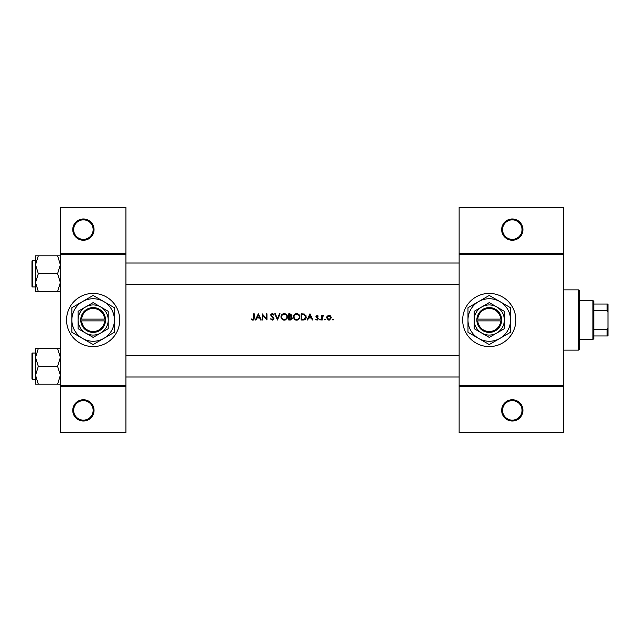 <?xml version="1.0" encoding="UTF-8"?>
<svg xmlns="http://www.w3.org/2000/svg" width="640" height="640" viewBox="0 0 640 640"><rect width="100%" height="100%" fill="white"/><g stroke="black" fill="none" stroke-linecap="round" stroke-linejoin="round"><path stroke-width="0.96" d="M94.032 410.384A10.632 10.632 0 0 1 83.4 421.024A10.632 10.632 0 0 1 72.76 410.384A10.632 10.632 0 0 1 83.4 399.752A10.632 10.632 0 0 1 94.032 410.384M73.648 410.384A9.744 9.744 0 0 0 83.4 420.136A9.744 9.744 0 0 0 93.144 410.384A9.744 9.744 0 0 0 83.4 400.64A9.744 9.744 0 0 0 73.648 410.384M94.032 229.616A10.632 10.632 0 0 1 83.4 240.248A10.632 10.632 0 0 1 72.76 229.616A10.632 10.632 0 0 1 83.4 218.976A10.632 10.632 0 0 1 94.032 229.616M73.648 229.616A9.744 9.744 0 0 0 83.4 239.36A9.744 9.744 0 0 0 93.144 229.616A9.744 9.744 0 0 0 83.4 219.864A9.744 9.744 0 0 0 73.648 229.616M522.928 410.384A10.632 10.632 0 0 1 512.296 421.024A10.632 10.632 0 0 1 501.664 410.384A10.632 10.632 0 0 1 512.296 399.752A10.632 10.632 0 0 1 522.928 410.384M502.552 410.384A9.744 9.744 0 0 0 512.296 420.136A9.744 9.744 0 0 0 522.04 410.384A9.744 9.744 0 0 0 512.296 400.64A9.744 9.744 0 0 0 502.552 410.384M522.928 229.616A10.632 10.632 0 0 1 512.296 240.248A10.632 10.632 0 0 1 501.664 229.616A10.632 10.632 0 0 1 512.296 218.976A10.632 10.632 0 0 1 522.928 229.616M502.552 229.616A9.744 9.744 0 0 0 512.296 239.36A9.744 9.744 0 0 0 522.04 229.616A9.744 9.744 0 0 0 512.296 219.864A9.744 9.744 0 0 0 502.552 229.616M66.56 320A26.584 26.584 0 0 0 93.144 346.584A26.584 26.584 0 0 0 119.728 320A26.584 26.584 0 0 0 93.144 293.416A26.584 26.584 0 0 0 66.56 320M462.672 320A26.584 26.584 0 0 0 489.256 346.584A26.584 26.584 0 0 0 515.84 320A26.584 26.584 0 0 0 489.256 293.416A26.584 26.584 0 0 0 462.672 320M253.656 319.904L252.792 320.16L251.296 319.44L253.496 320L254.24 317.984L254.24 313.8L253.68 313.8L253.68 317.92L252.824 319.52L251.624 318.968L251.296 319.44L251.624 318.968L252.824 319.52L253.68 317.92M258.296 313.8L255.352 320L255.96 320L256.904 318.008L259.712 318.008L260.632 320L261.232 320L258.296 313.8M262.192 313.8L262.192 320L262.744 320L262.744 315.128L266.96 320L266.96 313.8L266.408 313.8L266.408 318.68L262.192 313.8M270.304 318.8L272.184 320.16L272.952 320L273.96 318.48L271.256 315.056L272.168 314.272L273.376 315.072L273.88 314.688L272.224 313.64L270.696 315.088L273.4 318.472L272.184 319.52L271.072 318.872M274.752 313.8L277.456 320L280.08 313.8L279.488 313.8L277.416 318.688L275.352 313.8L274.752 313.8M280.96 316.928L283.168 320L284.232 320.16L285.272 320L287.48 316.896C287.304 314.888 286.2 313.8 284.176 313.64C282.2 313.84 281.128 314.936 280.96 316.928L281.016 316.288M288.752 313.8L288.752 320L290.432 320L292.408 318.24L291.216 316.656L291.936 315.336L289.96 313.8L288.752 313.8M293.368 316.928L295.576 320L296.632 320.16L297.68 320L299.888 316.896C299.712 314.888 298.608 313.8 296.584 313.64C294.608 313.84 293.536 314.936 293.368 316.928M301.16 313.8L301.16 320L303.08 320C305.072 319.984 306.128 318.976 306.248 316.976L304.376 314.024L301.16 313.8M309.984 313.8L307.04 320L307.648 320L308.592 318.008L311.408 318.008L312.32 320L312.928 320L309.984 313.8M317.008 320.08L315.712 319.464L317.488 320L318.336 318.768L316.504 316.552L317.096 315.944L317.88 316.424L318.256 316.032L317.096 315.384L315.952 316.576L317.776 318.792L316.976 319.52L316.08 319.048L315.712 319.464L316.08 319.048L316.976 319.52L317.776 318.792L316.16 317.272M319.528 319.56L320.048 320.08L320.56 319.56L320.048 319.048L319.528 319.56L320.048 319.048L320.56 319.56L320.048 320.08L319.528 319.56M321.672 315.464L321.672 320L322.232 320L322.328 316.92L323.824 315.544L322.232 316.136L322.232 315.464L321.672 315.464M324.456 319.56L324.976 320.08L325.496 319.56L324.976 319.048L324.456 319.56L324.976 319.048L325.496 319.56L324.976 320.08L324.456 319.56M326.608 317.744L328.296 320L328.952 320.08L329.608 320L331.296 317.744L330.68 316.136L328.952 315.384L327.224 316.136L326.608 317.744L326.76 316.88M332.488 319.56L333.008 320.08L333.528 319.56L333.008 319.048L332.488 319.56L333.008 319.048L333.528 319.56L333.008 320.08L332.488 319.56L333.008 320.08M125.936 386.464L60.36 386.464L60.36 385.576L125.936 385.576L125.936 432.544L60.36 432.544L60.36 386.464M563.696 254.424L459.128 254.424L459.128 253.536L563.696 253.536L563.696 386.464L459.128 386.464L459.128 385.576L563.696 385.576M60.36 253.536L125.936 253.536L125.936 207.456L60.36 207.456L60.36 385.576M125.936 253.536L125.936 385.576M125.936 254.424L60.36 254.424M459.128 254.424L459.128 385.576M563.696 386.464L563.696 432.544L459.128 432.544L459.128 386.464M459.128 253.536L459.128 207.456L563.696 207.456L563.696 253.536M254.24 317.984L253.928 319.64M308.896 317.376L310.016 315.008L311.112 317.376L308.896 317.376L311.112 317.376M318.256 316.032L317.44 315.44M317.096 315.944L316.504 316.552L317.096 315.944L317.88 316.424L317.096 315.944L316.664 316.968L318.336 318.768M317.304 317.432L318.128 318.072M317.624 318.36L316.936 317.896M315.952 316.576L316.024 316.12M320.048 319.048L320.56 319.56L320.048 319.048M322.232 316.136L323.336 315.384L322.232 316.136M323.52 316.024L323.056 315.968M323.232 315.944L322.296 317.12M322.408 316.672L322.232 318.48M333.008 319.048L333.528 319.56M329.904 315.576L330.32 315.808M329.96 319.88L329.288 320.064M330.712 318.096L328.952 319.52L327.16 317.752L328.952 315.944L330.744 317.752L330.216 316.48L328.952 315.944L327.496 316.696M328.6 319.496L329.304 319.496M327.296 317.064L327.192 318.104M324.976 319.048L325.496 319.56M305.8 315.192L306.008 315.616M306.208 317.536L306.04 318.208M305.904 318.52L305.632 318.96M304.456 319.824L303.728 319.968M303.784 319.296L305.688 316.976L304.056 314.608L305.688 316.976L304.2 319.208L301.712 319.36L301.712 314.432L303.616 314.512M302.968 314.456L302.152 314.432M301.712 319.36L303.32 319.336M293.728 315.384L295.064 314.016M295.84 313.72L296.264 313.656M296.584 313.64C298.608 313.8 299.704 314.88 299.888 316.896L299.552 318.376M299.392 318.648L297.168 320.12M294.584 319.456L293.4 317.432M299.28 317.416L299.328 316.896C299.168 318.528 298.264 319.4 296.616 319.52C294.992 319.4 294.088 318.528 293.92 316.92C294.08 315.304 294.976 314.424 296.616 314.272C298.256 314.408 299.16 315.28 299.328 316.896C299.16 315.28 298.256 314.408 296.616 314.272L296.088 314.328M296.096 319.48L297.136 319.48M299.064 318.064L299.24 317.608M294.376 315.432L293.92 316.92L294.376 318.384M295.92 314.36L295.456 314.528M291.936 315.336L291.216 316.656M290.984 316.136L291.376 315.344L289.312 316.424L289.312 314.432L291.304 314.984M289.312 316.424L290.12 316.408M291.248 319.176L291.856 318.24L290.84 317.128L291.856 318.24L289.312 319.36L289.312 317.056L290.84 317.128L289.68 317.056M291.856 318.24L291.744 317.768M289.312 319.36L290.56 319.344M281.328 315.384L282.664 314.016M283.432 313.72L283.856 313.656M284.176 313.64C286.2 313.8 287.296 314.88 287.48 316.896L287.144 318.376M286.984 318.648L284.76 320.12M282.176 319.456L280.992 317.432M286.872 317.416L286.92 316.896C286.76 318.528 285.856 319.4 284.208 319.52C282.584 319.4 281.688 318.528 281.512 316.92C281.672 315.304 282.568 314.424 284.208 314.272C285.848 314.408 286.752 315.28 286.92 316.896C286.752 315.28 285.848 314.408 284.208 314.272L283.68 314.328M283.688 319.48L284.728 319.48M286.656 318.064L286.832 317.608M281.968 315.432L281.512 316.92L281.968 318.384M273.376 318.696L270.696 315.088M273.4 318.472L273.184 317.864M270.728 314.792L271.936 313.664M272.224 313.64L273.152 313.92M273.192 313.944L273.72 314.48M272.352 314.288L273.24 314.896M272.168 314.272L271.256 315.056L272.496 316.48L271.664 315.864M272.976 316.84L273.472 317.32M273.632 317.52L273.92 318.16M273.888 318.96L273.096 319.92M257.2 317.376L258.328 315.008L259.424 317.376L257.2 317.376L259.424 317.376M578.76 289.872L579.64 290.76L579.64 349.24L578.76 350.128L578.76 289.872L563.696 289.872M578.76 350.128L563.696 350.128M459.128 355.712L125.936 355.712M459.128 376.976L125.936 376.976M35.544 357.432L35.544 375.264L38.304 366.344L35.544 357.432L38.304 348.512L35.544 348.512L35.544 357.432M32.528 379.64L32 379.104L32 353.584L32.528 353.056L32.528 379.64L35.544 379.64L35.544 384.184L38.304 384.184L35.544 375.264L35.544 384.184M60.36 348.512L57.6 348.512L60.36 357.432L57.6 366.344L38.304 366.344M57.6 348.512L38.304 348.512M57.6 366.344L60.36 375.264L57.6 384.184L38.304 384.184M57.6 384.184L60.36 384.184M125.936 284.288L459.128 284.288M125.936 263.024L459.128 263.024M60.36 255.816L57.6 255.816L60.36 264.736L57.6 273.656L60.36 282.568L57.6 291.488L38.304 291.488L35.544 282.568L38.304 273.656L35.544 264.736L38.304 255.816L35.544 255.816L35.544 291.488L38.304 291.488M32 286.416L32 260.896L32.528 260.36L32.528 286.944L32 286.416M57.6 255.816L38.304 255.816M57.6 273.656L38.304 273.656M57.6 291.488L60.36 291.488M32.528 286.944L35.544 286.944L35.544 291.488M592.936 300.504L593.824 301.392L593.824 338.608L592.936 339.496L592.936 300.504L579.64 300.504M593.824 304.048L608 304.048L608 335.952L607.112 335.952L607.112 329.584L608 327.728M593.824 329.584L607.112 329.584M608 312.272L607.112 310.416L607.112 304.048M593.824 310.416L607.112 310.416M593.824 335.952L607.112 335.952M477.768 320.888L501.664 320.888L501.632 319.112A12.408 12.408 0 0 0 489.256 307.592A12.408 12.408 0 0 0 476.88 319.112L476.848 320.888L477.768 320.888A11.52 11.52 0 0 0 489.256 331.52A11.52 11.52 0 0 0 500.744 320.888M476.88 320.888A12.408 12.408 0 0 0 489.256 332.408A12.408 12.408 0 0 0 501.632 320.888M504.32 311.304L489.256 302.608L481.72 306.952L474.192 311.304L474.192 328.696L489.256 337.392L496.784 333.048L504.32 328.696L504.32 311.304M474.192 311.304L474.192 328.696M499.888 338.416A21.264 21.264 0 0 0 499.888 301.584A21.264 21.264 0 0 0 467.984 320A21.264 21.264 0 0 0 499.888 338.416L510.52 332.28L510.52 307.72L489.256 295.44L467.984 307.72L467.984 332.28L489.256 344.56L499.888 338.416M496.784 333.048A15.064 15.064 0 0 0 496.784 306.952A15.064 15.064 0 0 0 474.192 320A15.064 15.064 0 0 0 496.784 333.048M501.632 319.112L476.88 319.112M500.744 319.112A11.52 11.52 0 0 0 489.256 308.48A11.52 11.52 0 0 0 477.768 319.112M81.656 320.888L105.552 320.888L105.52 319.112A12.408 12.408 0 0 0 93.144 307.592A12.408 12.408 0 0 0 80.768 319.112L80.736 320.888L81.656 320.888A11.52 11.52 0 0 0 93.144 331.52A11.52 11.52 0 0 0 104.632 320.888M80.768 320.888A12.408 12.408 0 0 0 93.144 332.408A12.408 12.408 0 0 0 105.52 320.888M108.208 311.304L93.144 302.608L85.616 306.952L78.08 311.304L78.08 328.696L93.144 337.392L100.68 333.048L108.208 328.696L108.208 311.304M78.08 311.304L78.08 328.696M103.776 338.416A21.264 21.264 0 0 0 103.776 301.584A21.264 21.264 0 0 0 71.88 320A21.264 21.264 0 0 0 103.776 338.416L114.416 332.28L114.416 307.72L93.144 295.44L71.88 307.72L71.88 332.28L93.144 344.56L103.776 338.416M100.68 333.048A15.064 15.064 0 0 0 100.68 306.952A15.064 15.064 0 0 0 78.08 320A15.064 15.064 0 0 0 100.68 333.048M105.52 319.112L80.768 319.112M104.632 319.112A11.52 11.52 0 0 0 93.144 308.48A11.52 11.52 0 0 0 81.656 319.112M32.528 353.056L35.544 353.056M32.528 260.36L35.544 260.36M592.936 339.496L579.64 339.496"/></g></svg>

